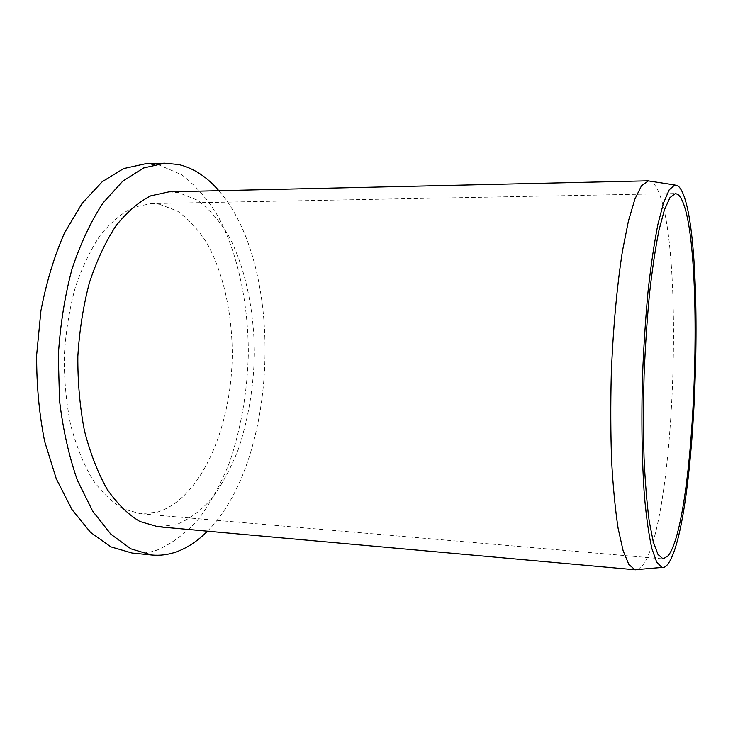<?xml version="1.0" encoding="UTF-8"?>
<svg xmlns="http://www.w3.org/2000/svg" width="733" height="733" viewBox="0 0 733 733"><rect width="100%" height="100%" fill="white"/><g stroke="black" fill="none" stroke-linecap="round" stroke-linejoin="round"><path stroke-width="0.55" stroke-dasharray="3.67 2.75" d="M648.494 180.813L651.829 181.894C686.115 207.796 677.402 523.848 641.998 566.169L637.692 569.514M169.011 191.844L178.605 192.614L197.452 200.219C209.18 208.96 219.579 220.835 228.65 235.852C245.491 267.939 254.36 310.783 254.369 354.9C253.499 388.527 248.111 420.091 238.216 449.586C230.895 468.158 222.126 484.431 211.892 498.403C200.943 510.718 189.05 519.486 176.213 524.709L157.787 526.697M159.217 204.195L177.23 210.948C188.482 218.892 198.478 229.796 207.237 243.668C223.519 273.372 232.178 313.376 232.242 354.644C231.701 426.835 201.181 498.88 157.228 512.147L140.589 513.76L123.474 508.931C112.231 502.426 101.805 492.42 92.184 478.915C83.296 463.522 76.095 445.435 70.579 424.654C66.245 402.729 64.138 379.822 64.266 355.954C65.741 332.122 69.369 309.408 75.16 287.822C82.059 267.463 90.452 249.898 100.357 235.128C110.857 222.301 121.935 213.019 133.58 207.274L150.989 203.6L159.217 204.195M145.125 163.844L159.464 165.172L181.866 174.839C195.711 185.467 207.925 199.559 218.507 217.124C238.115 254.498 248.304 303.453 248.34 353.673C247.36 391.917 241.157 427.944 229.741 461.753C221.274 483.139 211.067 502.023 199.119 518.396C186.274 532.955 172.237 543.538 156.99 550.126C148.854 552.874 140.544 553.846 132.077 553.039M207.43 531.178C278.833 459.71 285.302 266.794 218.837 190.699M140.589 513.76L663.099 558.894M150.989 203.6L675.34 193.558"/><path stroke-width="1.1" d="M678.025 185.916L674.754 184.963L669.183 189.865L663.457 203.096L657.831 224.71C654.221 243.109 650.996 265.007 648.146 290.396C645.617 317.334 643.748 345.646 642.539 375.333C641.247 419.881 641.971 462.395 644.49 496.873C646.46 518.185 648.916 535.42 651.875 548.577L656.704 562.165L661.926 567.424C663.942 567.855 665.958 566.71 667.965 563.989C698.54 522.785 707.382 210.582 678.025 185.916M637.692 569.514L634.97 569.743L628.841 564.456L623.114 550.694L618.13 528.411C615.262 509.499 613.09 487.042 611.624 461.039C610.644 433.478 610.525 404.561 611.285 374.288C613.054 328.897 617.012 285.733 622.491 250.915L628.438 220.963L634.906 199.064L641.531 185.715L648.494 180.813L169.011 191.844L150.806 195.83C138.601 202.015 126.983 212.02 115.942 225.837C105.525 241.762 96.674 260.728 89.389 282.727C83.26 306.064 79.411 330.62 77.835 356.403C77.68 382.232 79.879 406.998 84.423 430.692C90.223 453.131 97.782 472.648 107.119 489.232C117.207 503.754 128.128 514.511 139.893 521.502L157.787 526.697L635.456 569.807M677.796 194.392C706.035 216.217 697.523 517.883 668.184 555.761L663.099 558.894L658.005 554.487L653.286 541.907L649.209 521.117C646.891 503.351 645.168 482.167 644.05 457.575C643.336 431.49 643.345 404.085 644.096 375.388C645.269 346.691 647.092 319.359 649.548 293.374C652.315 268.91 655.449 247.891 658.958 230.318L664.419 209.849L669.971 197.617L675.34 193.558L677.796 194.392M218.837 190.699C206.999 176.91 193.659 168.187 178.806 164.549L164.769 163.202L143.668 167.958L122.75 181.17L103.06 202.904C90.855 221.458 80.474 243.613 71.907 269.35C64.687 296.691 60.161 325.489 58.301 355.752L59.529 400.539C63.011 429.657 68.975 456.274 77.432 480.39L92.725 511.249L110.921 534.256L130.905 548.834L151.63 555C159.922 555.779 168.049 554.78 176.021 551.995C187.245 547.982 197.708 541.046 207.43 531.178M151.63 555L132.077 553.039L110.903 546.864L90.489 532.323L71.898 509.444L56.276 478.768L44.667 441.495C39.17 413.934 36.494 385.109 36.65 355.019L40.92 310.765C46.408 282.159 54.279 256.193 64.513 232.874L82.16 203.316L102.235 181.72L123.584 168.59L145.125 163.844L164.769 163.202M674.754 184.963L648.009 180.849M661.926 567.424L634.97 569.743"/></g></svg>
